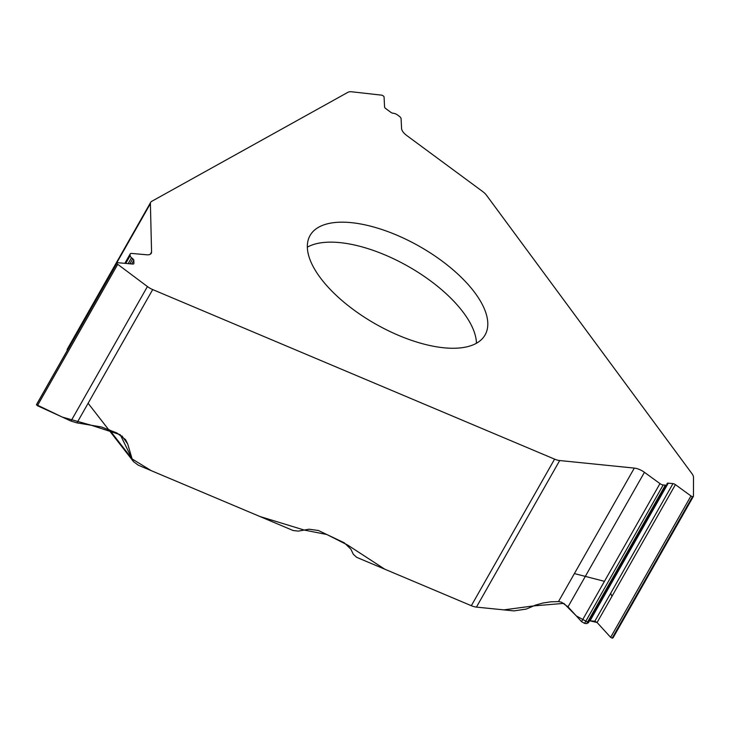 <?xml version="1.0" encoding="UTF-8"?>
<svg xmlns="http://www.w3.org/2000/svg" width="730" height="730" viewBox="0 0 730 730"><rect width="100%" height="100%" fill="white"/><g stroke="black" fill="none" stroke-linecap="round" stroke-linejoin="round"><path stroke-width="1.09" d="M475.102 293.068A100.649 44.594 29.6 0 0 384.509 230.397A100.649 44.594 29.6 0 0 310.058 235.507A100.649 44.594 29.6 0 0 364.233 317.121A100.649 44.594 29.6 0 0 476.325 343.319A100.649 44.594 29.6 0 0 485.085 334.933A100.649 44.594 29.6 0 0 475.102 293.068M124.839 263.338L130.205 253.903A3.659 1.624 29.6 0 1 131.665 253.429L146.694 254.779A11.434 5.064 -150.4 0 0 151.256 253.301A11.434 5.064 -150.4 0 0 151.566 251.978L150.398 203.615A11.434 5.064 -150.4 0 1 150.708 202.292A11.434 5.064 -150.4 0 1 151.703 201.343L347.954 92.29A11.434 5.064 -150.4 0 1 351.787 91.797L381.544 95.146A1.788 0.794 29.6 0 1 383.122 95.812L383.25 95.913A1.788 0.794 29.6 0 1 384.071 97.008L384.573 106.954A2.747 1.214 -150.4 0 0 385.832 108.642L390.641 112.192A2.747 1.214 -150.4 0 0 392.877 113.205L394.264 113.442A3.659 1.624 29.6 0 1 397.248 114.783L399.401 116.371A3.659 1.624 29.6 0 1 401.08 118.625L401.582 128.562A11.434 5.064 -150.4 0 0 406.829 135.579L482.621 191.497A11.434 5.064 -150.4 0 1 486.426 195.165L692.058 473.788A11.434 5.064 -150.4 0 1 693.5 477.311L693.445 496.199A1.788 0.794 29.6 0 1 693.39 496.391A1.788 0.794 29.6 0 1 692.661 496.619L612.242 638.193L613.118 637.591M588.343 622.863L666.828 484.711A3.659 1.624 29.6 0 1 665.322 485.176L663.196 484.957A3.659 1.624 29.6 0 1 659.966 483.607L644.435 472.319A11.434 5.064 -150.4 0 0 634.315 468.094L559.691 460.539A11.434 5.064 -150.4 0 1 554.59 459.143L152.698 289.573A11.434 5.064 -150.4 0 1 147.423 286.552L117.722 264.315L37.403 405.697L71.002 421.073L147.423 286.552M152.698 289.573L76.978 422.88L101.406 426.959L116.882 432.954L125.533 439.615L127.686 443.922L132.112 458.942L133.544 461.67L138.271 465.183L293.122 530.518L298.287 531.111L309 529.214L318.371 530.491L344.277 542.81L350.801 549.097L353.356 554.316L356.641 557.318L471.324 605.708A11.434 5.064 29.6 0 0 476.435 607.105L513.947 610.9L526.385 609.048L535.51 605.106L542.801 603.053L550.685 601.839L558.486 601.575L561.507 602.195L568.013 606.84L581.545 621.65L584.566 623.374L586.692 623.593L588.462 622.571L576.308 615.919L563.834 603.372L533.384 605.927L503.828 609.879L476.298 607.095M666.828 484.711A3.659 1.624 29.6 0 0 666.91 484.464L667.047 483.689A2.747 1.214 -150.4 0 1 667.111 483.506A2.747 1.214 -150.4 0 1 668.242 483.151L672.978 483.634A2.747 1.214 -150.4 0 1 675.405 484.647L690.954 495.953A1.788 0.794 29.6 0 0 692.533 496.61L692.661 496.619M675.405 484.647L597.094 622.508L589.539 620.765L594.822 621.212L597.094 622.508L610.636 637.345L612.242 638.193M150.708 202.292L67.443 348.858A11.434 5.064 29.6 0 0 67.133 350.181L67.151 350.637M130.205 253.903A3.659 1.624 29.6 0 0 130.104 254.323L130.141 255.701A3.659 1.624 29.6 0 0 131.528 257.745L132.778 258.767A2.747 1.214 -150.4 0 1 133.827 260.309L133.9 263.384A2.747 1.214 -150.4 0 1 133.827 263.694A2.747 1.214 -150.4 0 1 132.732 264.05L117.685 262.7A1.788 0.794 29.6 0 0 116.973 262.928A1.788 0.794 29.6 0 0 116.928 263.138L116.928 263.22A1.788 0.794 29.6 0 0 117.722 264.315M36.801 404.256L36.5 404.785L37.403 405.697M76.978 422.88L71.002 421.073M116.928 263.138L36.5 404.712L62.351 417.113L91.405 425.289L120.249 434.715L132.112 458.942L151.21 470.649L259.862 516.484L304.237 530.062L326.839 534.515L347.653 545.055L384.737 569.172L471.653 605.845M611.941 596.373L610.682 593.298M604.449 581.326L574.391 573.579M67.133 350.09L67.142 350.765M476.462 343.237A100.649 44.594 29.6 0 0 408.252 266.413A100.649 44.594 29.6 0 0 307.339 247.169M559.691 460.539L476.435 607.105M471.324 605.708L554.59 459.143M692.533 496.61L612.114 638.184M690.954 495.953L610.636 637.345M672.978 483.634L594.822 621.212M668.242 483.151L590.086 620.728M665.322 485.176L586.692 623.593M663.196 484.957L584.566 623.374M659.966 483.607L581.545 621.65M644.435 472.319L568.013 606.84M634.315 468.094L558.486 601.575M150.398 203.615L67.133 350.181M116.928 263.22L36.5 404.785M133.9 263.384L133.59 263.922M133.827 260.309L131.747 263.959M132.778 258.767L129.922 263.804M131.528 257.745L128.179 263.639M130.141 255.701L125.752 263.421M130.104 254.323L124.976 263.357M151.566 251.978L150.28 254.25M127.686 443.922L121.864 435.846M109.463 429.815L132.112 458.942M613.054 637.828L693.39 496.391M36.573 404.457L116.973 262.928M133.681 461.844L88.111 403.27"/></g></svg>
